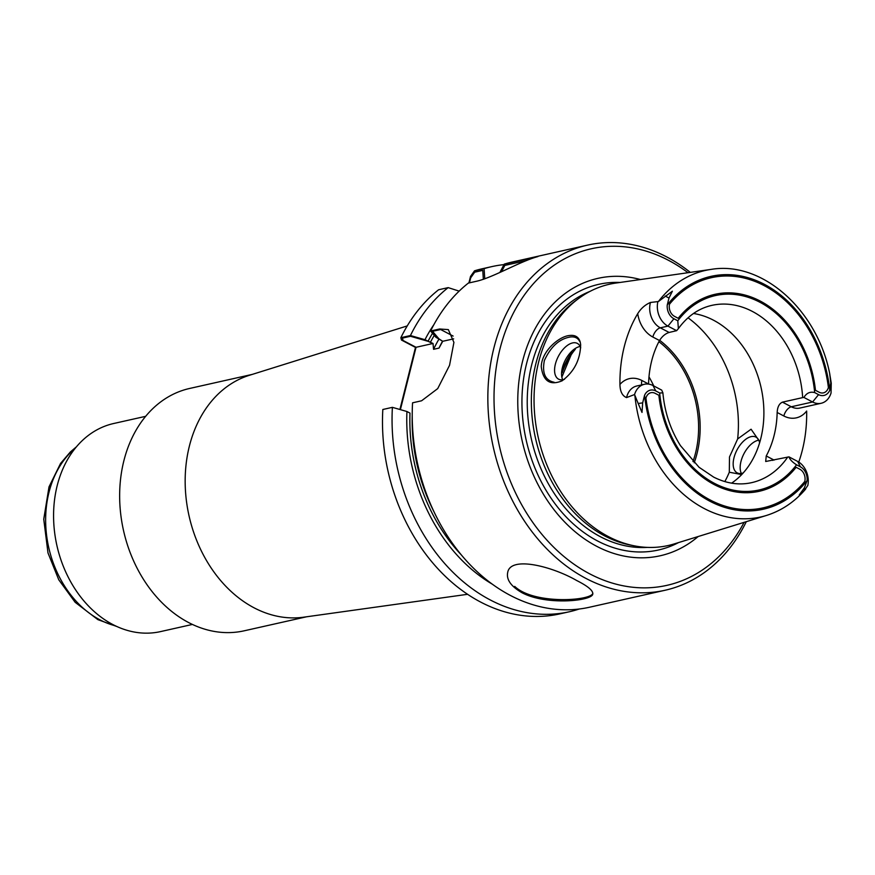 <?xml version="1.0" encoding="UTF-8"?>
<svg xmlns="http://www.w3.org/2000/svg" width="875" height="875" viewBox="0 0 875 875"><rect width="100%" height="100%" fill="white"/><g stroke="black" fill="none" stroke-linecap="round" stroke-linejoin="round"><path stroke-width="1.31" d="M400.389 409.631L416.041 347.287L403.069 340.484L402.423 338.1L410.495 336.284L428.028 341.305A160.037 123.309 -102.7 0 1 432.523 333.288M469.438 282.844L470.706 277.812L474.688 272.18L482.77 270.364L483.35 279.333M741.311 473.441A20.191 10.773 117.7 0 1 740.239 469.361A20.191 10.773 117.7 0 1 740.972 461.453A20.191 10.773 117.7 0 1 754.797 441.613A20.191 10.773 117.7 0 1 758.767 440.169A20.191 10.773 117.7 0 0 754.797 441.613A20.191 10.773 117.7 0 0 740.972 461.453A20.191 10.773 117.7 0 0 740.239 469.361A20.191 10.773 117.7 0 0 741.311 473.441M572.556 342.923A20.191 10.773 -62.3 0 0 556.642 360.161A20.191 10.773 -62.3 0 0 558.567 379.148A20.191 10.773 -62.3 0 0 564.517 379.28A20.191 10.773 -62.3 0 1 558.567 379.148A20.191 10.773 -62.3 0 1 556.642 360.161A20.191 10.773 -62.3 0 1 572.556 342.923A20.191 10.773 -62.3 0 1 577.325 343.394A20.191 10.773 -62.3 0 0 572.556 342.923M580.705 347.856A20.191 10.773 -62.3 0 0 577.325 343.394A20.191 10.773 -62.3 0 1 580.705 347.856M579.644 341.381C577.85 337.881 574.689 336.427 570.183 337.006C559.267 338.909 550.659 346.763 544.359 360.577C541.953 373.188 545.223 380.417 554.159 382.255M799.827 469.23A9.483 7.306 -102.7 0 1 804.792 481.447A117.961 90.891 -102.7 0 1 710.238 500.008A117.961 90.891 -102.7 0 1 645.936 398.103A9.483 7.306 -102.7 0 1 655.167 393.345L658.864 395.27A100.942 77.777 -102.7 0 0 714.12 484.531A100.942 77.777 -102.7 0 0 796.13 467.294L799.827 469.23M828.395 387.472A9.483 7.306 -102.7 0 1 819.164 392.241L815.467 390.305A100.942 77.777 -102.7 0 0 760.211 301.044A100.942 77.777 -102.7 0 0 678.202 318.292L674.505 316.356A9.483 7.306 -102.7 0 1 669.539 304.139A117.961 90.891 -102.7 0 1 764.094 285.578A117.961 90.891 -102.7 0 1 828.395 387.472M428.028 341.305L433.027 343.481L433.562 349.311L439.02 348.086L442.728 341.294L453.677 338.844L442.728 341.294L438.944 338.855L432.556 331.33L440.639 329.514L453.119 336.066L439.622 328.989L448.339 329.613L453.917 342.398L449.542 365.334L437.708 388.609L421.586 400.783L412.562 402.817A176.87 136.281 77.3 0 0 510.344 595.416A176.87 136.281 77.3 0 0 589.477 607.239L665.098 590.253A176.87 136.281 77.3 0 0 746.298 521.675M492.264 584.15A163.986 126.35 77.3 0 1 406.941 411.512L409.992 413.109A160.037 123.309 -102.7 0 0 461.234 554.816M433.956 324.527A163.986 126.35 77.3 0 0 424.977 339.708L433.027 343.481L416.041 347.287M526.728 260.498L504.831 265.409L501.517 271.698M737.658 438.933L729.498 456.958L729.302 472.227L740.906 474.414L729.302 472.227L729.498 456.958L737.658 438.933A111.912 86.231 77.3 0 0 688.034 317.8A111.912 86.231 77.3 0 1 737.658 438.933L751.078 429.22L759.544 441.372L751.078 429.22L737.658 438.933M694.192 462.798A92.17 71.017 77.3 0 0 659.641 340.298M571.047 353.511A92.17 71.017 77.3 0 0 563.062 368.495M561.859 377.103L572.261 352.155L561.859 377.103M562.712 379.739A20.191 10.773 117.7 0 1 561.641 375.659A20.191 10.773 117.7 0 1 576.198 347.911A20.191 10.773 117.7 0 1 580.169 346.478A20.191 10.773 117.7 0 0 576.198 347.911A20.191 10.773 117.7 0 0 561.641 375.659A20.191 10.773 117.7 0 0 562.712 379.739M733.983 457.789A20.191 10.773 -62.3 0 0 737.166 472.85A20.191 10.773 -62.3 0 0 743.192 472.959A20.191 10.773 -62.3 0 1 737.166 472.85A20.191 10.773 -62.3 0 1 733.983 457.789A20.191 10.773 -62.3 0 1 755.923 437.095A20.191 10.773 -62.3 0 0 733.983 457.789M759.609 442.772A20.191 10.773 -62.3 0 0 755.923 437.095A20.191 10.773 -62.3 0 1 759.609 442.772M592.856 593.327C590.866 600.95 533.816 604.712 514.708 586.403M459.156 291.123L448.164 287.623L438.605 289.767A176.87 136.281 -102.7 0 0 400.859 337.695L401.505 340.069L415.494 347.419L399.908 409.489M468.891 282.964L470.531 276.423L474.523 270.812A176.87 136.281 -102.7 0 1 482.223 268.767L491.794 266.623A176.87 136.281 77.3 0 0 484.094 268.658L484.761 278.83M415.494 347.419L433.027 343.481L433.562 349.311L439.02 348.086L442.728 341.294L435.892 337.258L430.598 331.012L439.622 328.989M690.309 272.377A176.87 136.281 77.3 0 0 587.584 245.109A176.87 136.281 77.3 0 0 487.845 396.998A176.87 136.281 77.3 0 0 585.966 578.43A176.87 136.281 77.3 0 0 665.098 590.253M522.091 592.78C546.788 605.817 592.659 600.852 592.769 593.994C593.206 590.625 587.847 586.141 576.691 580.519C552.355 566.453 510.3 555.559 507.675 572.578C506.253 579.688 511.055 586.414 522.091 592.78M587.584 245.109L511.962 262.095A176.87 136.281 77.3 0 0 504.263 264.13L537.939 256.572C520.909 261.056 493.981 276.959 477.509 281.028L468.344 283.095A176.87 136.281 77.3 0 0 430.598 331.012M499.866 272.453L504.263 264.13M448.164 287.623A176.87 136.281 77.3 0 0 410.43 335.541L424.977 339.708M504 264.622A176.87 136.281 77.3 0 0 491.794 266.623M400.859 337.695L410.43 335.541M474.523 270.812L484.094 268.658M406.941 411.512L392.394 407.345A176.87 136.281 77.3 0 0 569.308 611.767A176.87 136.281 77.3 0 0 579.283 609M569.308 611.767L559.737 613.911A176.87 136.281 -102.7 0 1 382.823 409.489L392.394 407.345M638.192 403.506L642.009 412.431L642.666 402.861L638.192 403.506L634.55 394.548L626.555 397.589C622.278 395.861 620.08 391.475 619.938 384.431A127.411 98.175 77.3 0 1 637.722 313.655C640.916 308.47 645.159 304.741 650.453 302.466L658.394 301.536A126.339 97.344 77.3 0 1 711.123 269.391L615.694 283.084A133.908 103.173 77.3 0 0 578.539 298.572A133.908 103.173 77.3 0 0 535.369 421.028A133.908 103.173 77.3 0 0 608.333 536.561A133.908 103.173 77.3 0 0 634.058 545.792A133.908 103.173 77.3 0 0 674.275 543.9L766.391 515.473C781.528 510.716 794.609 501.922 805.623 489.103M821.155 403.277A19.141 14.744 -102.7 0 1 812.591 401.997L803.895 397.436C806.597 393.006 810.184 391.398 814.669 392.591L818.562 394.636A12.108 9.33 -102.7 0 0 829.773 390.25L830.769 382.922L829.697 373.734L831.25 383.173L829.697 373.734L831.25 383.173L831.053 392.995A19.141 14.744 -102.7 0 1 821.155 403.277L799.859 408.056A19.141 14.744 -102.7 0 1 791.295 406.777A8.783 4.681 -62.3 0 0 783.836 415.986A27.912 21.503 -102.7 0 0 806.652 411.042A128.505 99.017 -102.7 0 1 798.766 462.077M783.836 415.986L777.164 412.486A90.847 70 -102.7 0 1 766.237 455.962L765.691 461.486L788.966 456.87L797.661 461.431A19.141 14.744 -102.7 0 1 807.822 485.45L804.256 490.634L799.258 494.966L804.442 487.725L804.256 490.634M580.202 342.016L580.65 344.52C580.355 359.658 574.197 371.744 562.144 380.789C550.047 385.831 543.08 381.139 541.264 366.702C541.57 351.214 559.136 336.241 569.581 335.497C575.148 334.797 578.692 336.973 580.202 342.016M731.609 483.153A90.847 70 77.3 0 0 763.186 400.181A90.847 70 77.3 0 0 713.486 320.195A90.847 70 77.3 0 0 693.503 313.491M650.453 302.466A19.141 14.744 77.3 0 0 660.297 327.83L669.134 332.456C665.383 333.627 662.178 336.317 659.509 340.528A90.847 70 77.3 0 0 648.583 384.016L641.911 380.505A27.912 21.503 77.3 0 0 619.938 384.431M669.134 332.456L676.627 330.673L667.942 326.113A19.141 14.744 -102.7 0 1 657.77 302.094M777.164 412.486C777.448 407.017 779.209 403.572 782.458 402.15L802.659 397.611A90.847 70 77.3 0 0 711.802 305.375C698.633 308.383 687.498 316.127 678.377 328.628L677.797 320.786L673.914 318.752A12.108 9.33 -102.7 0 1 667.253 304.981L668.992 298.047L672.372 291.222L658.394 301.536M803.895 397.436L802.659 397.611M642.666 402.861L644.558 395.336A12.108 9.33 -102.7 0 1 655.769 390.95L659.663 392.984L662.911 392.875L661.697 390.108L653.012 385.547A19.141 14.744 -102.7 0 0 644.448 384.267A19.141 14.744 -102.7 0 0 634.55 394.548M788.966 456.87C789.873 459.55 792.4 462.186 796.534 464.8L800.428 466.834A12.108 9.33 -102.7 0 1 807.078 480.594L804.442 487.725M692.967 461.573A90.847 70 77.3 0 0 658.897 341.688M575.356 349.191A90.847 70 77.3 0 0 562.144 372.761M578.539 298.572L575.247 301.011A132.147 101.817 77.3 0 0 532.645 421.859A132.147 101.817 77.3 0 0 604.658 535.883A132.147 101.817 77.3 0 0 630.044 544.983L634.058 545.792M640.434 279.53A142.155 109.528 77.3 0 0 519.958 373.953A142.155 109.528 77.3 0 0 596.619 546.263A142.155 109.528 77.3 0 0 698.152 536.539M688.012 272.705A172.484 132.902 77.3 0 0 503.333 337.302A172.484 132.902 77.3 0 0 589.695 573.836A172.484 132.902 77.3 0 0 744.078 522.364M653.745 385.93A90.847 70 77.3 0 0 648.988 376.873M676.627 330.673L678.388 328.628M407.247 325.916L249.342 375.309A124.206 95.703 77.3 0 0 185.194 484.269A124.206 95.703 77.3 0 0 254.067 607.808A124.206 95.703 77.3 0 0 303.669 617.192L467.523 594.311M145.677 416.325L113.717 423.5A106.652 82.173 77.3 0 0 53.572 515.091A106.652 82.173 77.3 0 0 112.733 624.488A106.652 82.173 77.3 0 0 160.453 631.619L192.423 624.433M252.241 374.402L189.689 388.445A124.206 95.703 77.3 0 0 119.645 495.108A124.206 95.703 77.3 0 0 188.552 622.519A124.206 95.703 77.3 0 0 244.125 630.82L306.677 616.766M434.295 335.366A157.117 121.067 77.3 0 0 430.281 342.497A157.117 121.067 77.3 0 1 434.295 335.366M412.223 415.177A157.117 121.067 77.3 0 0 433.858 511.503A157.117 121.067 77.3 0 1 412.223 415.177M724.828 481.589A111.912 86.231 77.3 0 0 729.302 472.227A111.912 86.231 77.3 0 1 724.828 481.589M442.597 341.097A152.731 117.688 77.3 0 0 439.02 348.086A152.731 117.688 77.3 0 1 442.597 341.097M439.064 338.92A152.731 117.688 77.3 0 0 433.562 349.311A152.731 117.688 77.3 0 1 439.064 338.92M634.856 395.259A126.339 97.344 77.3 0 0 766.391 515.473M662.889 392.875C664.661 412.202 670.523 429.789 680.477 445.659L699.038 467.261L713.705 477.137C726.578 483.569 739.211 485.406 751.614 482.661A90.847 70 77.3 0 0 787.73 457.045M829.773 390.25A119.328 91.941 77.3 0 0 764.411 284.342A119.328 91.941 77.3 0 0 667.253 304.981M814.669 392.591A99.63 76.759 77.3 0 0 759.905 302.247A99.63 76.759 77.3 0 0 677.797 320.786M637.722 313.655A27.912 21.503 77.3 0 0 652.837 337.028A8.783 4.681 117.7 0 1 660.297 327.83L667.942 326.113L673.914 318.752M818.562 394.636L812.591 401.997L791.295 406.777L782.458 402.15M644.558 395.336A119.328 91.941 77.3 0 0 709.92 501.244A119.328 91.941 77.3 0 0 807.078 480.594M659.663 392.984A99.63 76.759 77.3 0 0 714.427 483.339A99.63 76.759 77.3 0 0 796.534 464.8M644.448 384.267L636.803 385.984A19.141 14.744 77.3 0 0 626.555 397.589M589.947 291.408A132.147 101.817 77.3 0 0 527.384 409.15A132.147 101.817 77.3 0 0 600.545 536.802A132.147 101.817 77.3 0 0 647.434 547.389M620.134 282.45A136.15 104.902 77.3 0 0 522.561 387.669A136.15 104.902 77.3 0 0 597.472 540.925A136.15 104.902 77.3 0 0 678.562 542.577M652.837 337.028L659.509 340.528M766.237 455.962L772.909 459.462A27.912 21.503 -102.7 0 1 774.069 460.108M641.911 380.505A8.783 4.681 -62.3 0 0 641.747 384.869M772.909 459.462A8.783 4.681 -62.3 0 0 772.712 460.414M800.428 466.834L797.661 461.431M655.769 390.95L653.012 385.547M668.992 298.047L665.186 296.045M75.447 448.022A97.869 75.414 77.3 0 0 46.889 537.523A97.869 75.414 77.3 0 0 99.936 619.839A97.869 75.414 77.3 0 0 115.369 625.811M711.123 269.391C762.519 260.63 817.622 310.428 829.817 374.216M116.856 626.511L97.869 619.631L75.162 602.306L58.756 579.764L47.994 552.945L43.75 519.225L49.011 486.883L60.572 463.422L70.339 451.992L76.486 446.764"/></g></svg>
